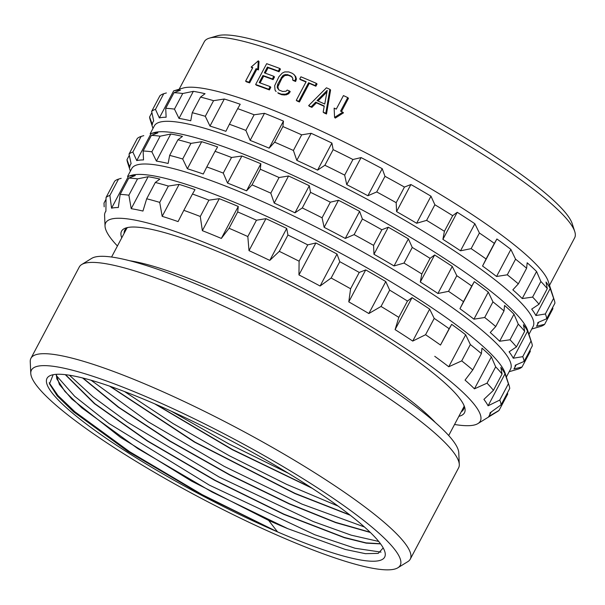 <?xml version="1.0" encoding="UTF-8"?>
<svg xmlns="http://www.w3.org/2000/svg" width="605" height="605" viewBox="0 0 605 605"><rect width="100%" height="100%" fill="white"/><g stroke="black" fill="none" stroke-linecap="round" stroke-linejoin="round"><path stroke-width="0.91" d="M397.878 567.77A208.642 33.88 -152.1 0 1 283.238 537.807A208.642 33.88 27.9 0 1 30.772 373.398A208.642 33.88 27.9 0 1 148.422 397.674A208.642 33.88 -152.1 0 1 333.552 498.512A208.642 33.88 -152.1 0 1 397.878 567.77L407.861 561.614A214.609 34.848 -152.1 0 0 410.266 559.141A214.609 34.848 -152.1 0 0 151.265 386.655A214.609 34.848 27.9 0 0 30.938 358.304A214.609 34.848 27.9 0 0 30.25 361.684L30.772 373.398M56.197 374.321L59.411 384.523L71.768 398.998L120.554 437.4L191.52 481.081L268.658 520.421L277.551 531.893A191.029 31.021 27.9 0 1 103.523 436.455A191.029 31.021 27.9 0 1 51.697 375.062A191.029 31.021 27.9 0 1 154.109 403.588A191.029 31.021 27.9 0 1 384.742 551.397A191.029 31.021 27.9 0 1 277.551 531.893L200.943 494.383L127.814 451.36L73.538 411.786L57.263 395.942L49.504 383.88L53.157 374.707M410.266 559.141L458.598 467.854A214.609 34.848 -152.1 0 0 459.293 464.474A214.609 34.848 -152.1 0 0 199.605 295.369A214.609 34.848 27.9 0 0 81.683 264.544A214.609 34.848 27.9 0 0 79.278 267.017L30.938 358.304M81.683 264.544L91.665 258.388A208.642 33.88 27.9 0 1 206.305 288.351A208.642 33.88 -152.1 0 1 458.772 452.759L459.293 464.474M448.698 435.532L463.816 406.968A190.726 30.968 -152.1 0 0 464.073 406.416M125.296 231.133A191.626 31.12 27.9 0 1 125.462 229.212M463.906 408.405A191.626 31.12 27.9 0 1 462.417 409.63M127.012 227.956A190.726 30.968 -152.1 0 0 126.702 228.478L111.577 257.034M124.146 233.303A191.626 31.12 27.9 0 1 124.759 230.233A191.626 31.12 27.9 0 1 128.003 227.45M461.26 411.801A191.626 31.12 -152.1 0 0 463.46 409.562A191.626 31.12 -152.1 0 0 463.929 405.32M121.749 237.833A194.016 31.505 27.9 0 1 126.309 227.851A194.016 31.505 27.9 0 1 216.59 251.052A194.016 31.505 27.9 0 1 464.557 406.946A194.016 31.505 27.9 0 1 458.862 416.331M117.43 245.985A211.924 34.417 27.9 0 1 105.036 226.157A211.924 34.417 27.9 0 1 209.542 244.503A211.924 34.417 -152.1 0 1 406.144 348.888A211.924 34.417 -152.1 0 1 477.92 423.583L497.885 411.279A223.858 36.353 -152.1 0 0 499.057 410.402L488.696 416.512A217.293 35.287 27.9 0 0 489.339 415.544L491.222 411.982M454.544 424.483A211.924 34.417 -152.1 0 0 477.92 423.583M489.339 415.544A217.293 35.287 27.9 0 0 490.042 412.837L501.091 404.828L509.735 388.508A223.858 36.353 -152.1 0 0 509.138 385.657L505.107 373.149A214.306 34.803 -152.1 0 0 231.201 200.943A214.306 34.803 27.9 0 0 131.474 175.314L128.487 176.221A217.293 35.287 27.9 0 1 135.255 175.541L128.789 178.082A223.858 36.353 27.9 0 1 137.524 178.883L148.134 176.72A217.293 35.287 27.9 0 1 159.871 179.08L155.319 182.468A223.858 36.353 27.9 0 1 168.364 186.06L179.11 184.381A217.293 35.287 27.9 0 1 195.007 189.63L192.466 194.016A223.858 36.353 27.9 0 1 208.929 200.157L219.29 198.69L202.357 230.664A217.293 35.287 27.9 0 1 211.72 234.43A217.293 35.287 27.9 0 1 221.339 238.43L229.061 228.266A223.858 36.353 -152.1 0 1 247.823 236.547L249.01 250.644A217.293 35.287 27.9 0 1 269.777 260.407L279.306 251.347A223.858 36.353 -152.1 0 1 299.097 261.201L298.953 274.927A217.293 35.287 27.9 0 1 320.09 286.021L331.139 278.02A223.858 36.353 -152.1 0 1 350.598 288.766L348.775 301.872A217.293 35.287 27.9 0 1 368.846 313.541L381.029 306.455L389.665 290.135L385.778 281.567L368.846 313.541M202.357 230.664L200.285 216.484A223.858 36.353 27.9 0 0 183.822 210.336L178.082 221.596A217.293 35.287 27.9 0 0 162.178 216.348L159.72 202.388A223.858 36.353 27.9 0 0 146.675 198.788L142.946 211.054A217.293 35.287 27.9 0 0 131.209 208.687L128.88 195.203A223.858 36.353 27.9 0 0 120.145 194.409L118.33 207.515A217.293 35.287 27.9 0 0 111.554 208.188L109.883 195.438A223.858 36.353 27.9 0 0 106.049 197.495L105.905 211.221A217.293 35.287 27.9 0 0 105.262 212.189L105.913 210.971M105.036 226.157L104.567 214.896A217.293 35.287 27.9 0 1 105.262 212.189M104.173 206.827L104.015 203.061L106.026 199.257M106.049 197.495L114.693 181.167A223.858 36.353 27.9 0 1 118.527 179.11L109.883 195.438M121.166 178.331L118.527 179.11M219.29 198.69A217.293 35.287 27.9 0 1 228.645 202.456A217.293 35.287 27.9 0 1 238.264 206.464L221.339 238.43M509.138 385.657A223.858 36.353 -152.1 0 0 508.404 383.736L505.001 373.837A217.293 35.287 27.9 0 0 500.827 367.416L502.074 374.003A223.858 36.353 -152.1 0 0 495.669 366.849L491.373 356.867A217.293 35.287 27.9 0 0 481.973 348.14L481.406 353.615A223.858 36.353 -152.1 0 0 470.357 344.563L465.676 334.792A217.293 35.287 27.9 0 0 451.678 324.348L449.137 328.734A223.858 36.353 -152.1 0 0 434.208 318.396L429.656 309.11A217.293 35.287 27.9 0 0 412.028 297.66L407.467 301.048A223.858 36.353 -152.1 0 0 389.665 290.135M499.057 410.402L507.701 394.074L507.436 392.849M385.778 281.567A217.293 35.287 27.9 0 0 365.707 269.906L359.241 272.439A223.858 36.353 -152.1 0 0 339.783 261.693L337.015 254.055A217.293 35.287 27.9 0 0 315.878 242.96L307.741 244.874A223.858 36.353 -152.1 0 0 287.95 235.027L286.702 228.44A217.293 35.287 27.9 0 0 265.935 218.67L256.467 220.22A223.858 36.353 -152.1 0 0 237.704 211.939L238.264 206.464M407.467 301.048L398.824 317.368A223.858 36.353 -152.1 0 0 381.029 306.455M412.028 297.66L395.095 329.627L398.824 317.368M395.095 329.627A217.293 35.287 27.9 0 1 412.731 341.076L429.656 309.11M434.208 318.396L425.565 334.724L412.731 341.076M449.137 328.734L440.493 345.054A223.858 36.353 -152.1 0 0 425.565 334.724M451.678 324.348L440.493 345.054M434.753 356.315A217.293 35.287 27.9 0 1 448.751 366.759L465.676 334.792M470.357 344.563L461.713 360.89L448.751 366.759M481.406 353.615L472.762 369.942A223.858 36.353 -152.1 0 0 461.713 360.89M491.373 356.867L474.449 388.833A217.293 35.287 27.9 0 0 465.041 380.106L472.762 369.942M495.669 366.849L487.025 383.177L474.449 388.833M502.074 374.003L493.43 390.331A223.858 36.353 -152.1 0 0 487.025 383.177M505.001 373.837L488.076 405.804A217.293 35.287 27.9 0 0 483.902 399.383L493.43 390.331M508.404 383.736L499.76 400.064L488.076 405.804M501.091 404.828A223.858 36.353 -152.1 0 0 499.76 400.064M237.704 211.939L229.061 228.266M256.467 220.22L247.823 236.547M265.935 218.67L249.01 250.644M286.702 228.44L269.777 260.407M287.95 235.027L279.306 251.347M307.741 244.874L299.097 261.201M315.878 242.96L298.953 274.927M337.015 254.055L320.09 286.021M339.783 261.693L331.139 278.02M359.241 272.439L350.598 288.766M365.707 269.906L348.775 301.872M208.929 200.157L200.285 216.484M192.466 194.016L183.822 210.336M179.11 184.381L162.178 216.348M168.364 186.06L159.72 202.388M155.319 182.468L146.675 198.788M148.134 176.72L131.209 208.687M137.524 178.883L128.88 195.203M128.789 178.082L120.145 194.409M128.487 176.221L111.554 208.188M506.355 377.028L510.522 369.163A214.306 34.803 -152.1 0 0 428.181 291.247A214.306 34.803 -152.1 0 0 236.714 190.537A214.306 34.803 27.9 0 0 131.724 168.598L127.557 176.463M524.074 361.435L532.339 345.818A223.858 36.353 -152.1 0 0 531.742 342.967L527.704 330.459A214.306 34.803 -152.1 0 0 253.805 158.26A214.306 34.803 27.9 0 0 154.071 132.631L151.084 133.531A217.293 35.287 27.9 0 1 157.86 132.858L151.394 135.399A223.858 36.353 27.9 0 1 160.128 136.193L170.739 134.03A217.293 35.287 27.9 0 1 182.468 136.397L177.915 139.778A223.858 36.353 27.9 0 1 190.961 143.37L201.707 141.699A217.293 35.287 27.9 0 1 217.603 146.939L215.062 151.326A223.858 36.353 27.9 0 1 231.534 157.474L241.887 156.007L227.556 183.073A217.293 35.287 27.9 0 1 236.918 186.839A217.293 35.287 27.9 0 1 246.537 190.847L252.035 184.873A223.858 36.353 -152.1 0 1 270.798 193.154L274.209 203.053A217.293 35.287 27.9 0 1 294.968 212.816L302.288 207.954A223.858 36.353 -152.1 0 1 322.072 217.808L324.144 227.344A217.293 35.287 27.9 0 1 345.281 238.438L354.114 234.627A223.858 36.353 -152.1 0 1 373.572 245.373L373.973 254.281A217.293 35.287 27.9 0 1 394.044 265.95L404.004 263.062A223.858 36.353 -152.1 0 1 421.806 273.974L420.293 282.043A217.293 35.287 27.9 0 1 437.929 293.493L448.539 291.33A223.858 36.353 -152.1 0 1 463.475 301.661L459.951 308.731A217.293 35.287 27.9 0 1 473.949 319.175L484.696 317.496A223.858 36.353 -152.1 0 1 495.737 326.549L490.239 332.523A217.293 35.287 27.9 0 1 499.647 341.25L510 339.783A223.858 36.353 -152.1 0 1 516.413 346.937L509.092 351.8A217.293 35.287 27.9 0 1 513.267 358.221L522.735 356.67A223.858 36.353 -152.1 0 1 524.074 361.435L515.233 365.246A217.293 35.287 27.9 0 1 514.537 367.953A217.293 35.287 27.9 0 1 513.895 368.921L522.032 367.008A223.858 36.353 -152.1 0 1 518.198 369.065L509.168 371.712M227.556 183.073L223.26 173.09A223.858 36.353 27.9 0 0 206.797 166.942L203.272 174.013A217.293 35.287 27.9 0 0 187.376 168.765L182.695 158.986A223.858 36.353 27.9 0 0 169.65 155.394L168.137 163.463A217.293 35.287 27.9 0 0 156.408 161.104L151.863 151.81A223.858 36.353 27.9 0 0 143.12 151.016L143.521 159.924A217.293 35.287 27.9 0 0 136.753 160.605L132.858 152.044A223.858 36.353 27.9 0 0 129.031 154.093L131.103 163.637A217.293 35.287 27.9 0 0 130.461 164.598L131.066 163.456M130.37 171.147L127.587 162.518A223.858 36.353 27.9 0 1 126.989 159.667L129.757 167.305A217.293 35.287 27.9 0 1 130.461 164.598M129.031 154.093L137.297 138.477A223.858 36.353 27.9 0 1 141.131 136.428L132.858 152.044M143.771 135.649L141.131 136.428M241.887 156.007A217.293 35.287 27.9 0 1 251.249 159.773A217.293 35.287 27.9 0 1 260.868 163.773L246.537 190.847M531.742 342.967A223.858 36.353 -152.1 0 0 531.001 341.054L527.598 331.147A217.293 35.287 27.9 0 0 523.431 324.726L524.679 331.321A223.858 36.353 -152.1 0 0 518.266 324.167L513.978 314.184A217.293 35.287 27.9 0 0 504.57 305.449L504.01 310.932A223.858 36.353 -152.1 0 0 492.962 301.88L488.28 292.102A217.293 35.287 27.9 0 0 474.282 281.658L471.741 286.044A223.858 36.353 -152.1 0 0 456.805 275.706L452.26 266.419A217.293 35.287 27.9 0 0 434.624 254.977L430.072 258.358A223.858 36.353 -152.1 0 0 412.27 247.445L408.375 238.884L394.044 265.95M412.27 247.445L404.004 263.062M373.973 254.281L388.304 227.215A217.293 35.287 27.9 0 1 408.375 238.884M388.304 227.215L381.846 229.756L373.572 245.373M381.846 229.756A223.858 36.353 -152.1 0 0 362.387 219.01L354.114 234.627M362.387 219.01L359.62 211.364L345.281 238.438M324.144 227.344L338.475 200.27A217.293 35.287 27.9 0 1 359.62 211.364M338.475 200.27L330.338 202.191L322.072 217.808M330.338 202.191A223.858 36.353 -152.1 0 0 310.554 192.337L302.288 207.954M310.554 192.337L309.306 185.75L294.968 212.816M274.209 203.053L288.54 175.987A217.293 35.287 27.9 0 1 309.306 185.75M288.54 175.987L279.071 177.537L270.798 193.154M279.071 177.537A223.858 36.353 -152.1 0 0 260.309 169.256L252.035 184.873M260.309 169.256L260.868 163.773M231.534 157.474L223.26 173.09M215.062 151.326L206.797 166.942M201.707 141.699L187.376 168.765M190.961 143.37L182.695 158.986M177.915 139.778L169.65 155.394M170.739 134.03L156.408 161.104M160.128 136.193L151.863 151.81M151.394 135.399L143.12 151.016M151.084 133.531L136.753 160.605M129.288 155.326L126.989 159.667M522.032 367.008L530.298 351.392L530.04 350.166M528.959 334.338L533.118 326.473A214.306 34.803 -152.1 0 0 450.786 248.564A214.306 34.803 -152.1 0 0 259.318 147.847A214.306 34.803 27.9 0 0 154.32 125.916L150.161 133.773M546.67 318.752L554.944 303.135A223.858 36.353 -152.1 0 0 554.346 300.284L548.289 281.514A209.534 34.024 -152.1 0 0 280.493 113.15A209.534 34.024 27.9 0 0 182.982 88.096L173.688 90.848A217.293 35.287 27.9 0 1 180.456 90.168L173.99 92.709A223.858 36.353 27.9 0 1 182.733 93.51L193.343 91.347A217.293 35.287 27.9 0 1 205.072 93.707L200.52 97.095A223.858 36.353 27.9 0 1 213.565 100.687L224.311 99.008A217.293 35.287 27.9 0 1 240.208 104.257L237.667 108.643A223.858 36.353 27.9 0 1 254.13 114.784L264.491 113.317L250.16 140.39A217.293 35.287 27.9 0 1 259.515 144.156A217.293 35.287 27.9 0 1 269.134 148.157L274.64 142.183A223.858 36.353 -152.1 0 1 293.402 150.464L296.805 160.37A217.293 35.287 27.9 0 1 317.572 170.134L324.885 165.271A223.858 36.353 -152.1 0 1 344.668 175.117L346.748 184.654A217.293 35.287 27.9 0 1 367.885 195.748L376.718 191.936A223.858 36.353 -152.1 0 1 396.177 202.683L396.577 211.599A217.293 35.287 27.9 0 1 416.648 223.268L426.601 220.371A223.858 36.353 -152.1 0 1 444.403 231.291L442.898 239.361A217.293 35.287 27.9 0 1 460.526 250.803L471.136 248.64A223.858 36.353 -152.1 0 1 486.072 258.978L482.548 266.041A217.293 35.287 27.9 0 1 496.546 276.485L507.292 274.806A223.858 36.353 -152.1 0 1 518.341 283.858L512.843 289.833A217.293 35.287 27.9 0 1 522.244 298.56L532.604 297.093A223.858 36.353 -152.1 0 1 539.01 304.247L531.697 309.11A217.293 35.287 27.9 0 1 535.871 315.53L545.339 313.98A223.858 36.353 -152.1 0 1 546.67 318.752L537.837 322.563A217.293 35.287 27.9 0 1 537.134 325.271A217.293 35.287 27.9 0 1 536.491 326.239L544.636 324.318A223.858 36.353 -152.1 0 1 540.802 326.375L531.772 329.022M250.16 140.39L245.864 130.4A223.858 36.353 27.9 0 0 229.401 124.259L225.877 131.323A217.293 35.287 27.9 0 0 209.98 126.074L205.299 116.304A223.858 36.353 27.9 0 0 192.246 112.711L190.741 120.781A217.293 35.287 27.9 0 0 179.004 118.414L174.459 109.127A223.858 36.353 27.9 0 0 165.725 108.325L166.125 117.241A217.293 35.287 27.9 0 0 159.357 117.914L155.462 109.354A223.858 36.353 27.9 0 0 151.628 111.411L153.708 120.947A217.293 35.287 27.9 0 0 153.065 121.915L153.67 120.773M152.974 128.464L150.191 119.828A223.858 36.353 27.9 0 1 149.594 116.984L152.362 124.622A217.293 35.287 27.9 0 1 153.065 121.915M151.628 111.411L159.901 95.794A223.858 36.353 27.9 0 1 163.728 93.737L155.462 109.354M166.367 92.958L163.728 93.737M264.491 113.317A217.293 35.287 27.9 0 1 273.853 117.083A217.293 35.287 27.9 0 1 283.465 121.091L269.134 148.157M554.346 300.284A223.858 36.353 -152.1 0 0 553.605 298.363L550.202 288.464A217.293 35.287 27.9 0 0 546.028 282.043L547.283 288.63A223.858 36.353 -152.1 0 0 540.87 281.476L536.574 271.494A217.293 35.287 27.9 0 0 527.174 262.767L526.615 268.242A223.858 36.353 -152.1 0 0 515.566 259.19L510.877 249.419A217.293 35.287 27.9 0 0 496.886 238.975L494.345 243.361A223.858 36.353 -152.1 0 0 479.41 233.023L474.864 223.737A217.293 35.287 27.9 0 0 457.229 212.287L452.676 215.667A223.858 36.353 -152.1 0 0 434.874 204.755L430.979 196.194L416.648 223.268M434.874 204.755L426.601 220.371M396.577 211.599L410.908 184.525A217.293 35.287 27.9 0 1 430.979 196.194M410.908 184.525L404.442 187.066L396.177 202.683M404.442 187.066A223.858 36.353 -152.1 0 0 384.984 176.32L376.718 191.936M384.984 176.32L382.216 168.682L367.885 195.748M346.748 184.654L361.079 157.587A217.293 35.287 27.9 0 1 382.216 168.682M361.079 157.587L352.942 159.501L344.668 175.117M352.942 159.501A223.858 36.353 -152.1 0 0 333.158 149.654L324.885 165.271M333.158 149.654L331.903 143.06L317.572 170.134M296.805 160.37L311.136 133.297A217.293 35.287 27.9 0 1 331.903 143.06M311.136 133.297L301.676 134.847L293.402 150.464M301.676 134.847A223.858 36.353 -152.1 0 0 282.906 126.566L274.64 142.183M282.906 126.566L283.465 121.091M254.13 114.784L245.864 130.4M237.667 108.643L229.401 124.259M224.311 99.008L209.98 126.074M213.565 100.687L205.299 116.304M200.52 97.095L192.246 112.711M193.343 91.347L179.004 118.414M182.733 93.51L174.459 109.127M173.99 92.709L165.725 108.325M173.688 90.848L159.357 117.914M151.893 112.636L149.594 116.984M544.636 324.318L552.902 308.701L552.637 307.476M549.514 285.31L574.652 237.826A209.534 34.024 -152.1 0 0 574.75 231.541A209.534 34.024 -152.1 0 0 306.947 63.177A209.534 34.024 27.9 0 0 209.443 38.123A209.534 34.024 27.9 0 0 204.301 41.73L179.156 89.215M347.746 97.602L340.577 111.139A211.326 34.319 27.9 0 1 342.748 112.167L334.565 117.408L334.141 108.121A211.326 34.319 27.9 0 1 336.274 109.112L343.443 95.582A211.326 34.319 27.9 0 1 347.746 97.602L348.48 98.282L341.454 111.554M342.748 112.167L343.481 112.848L335.291 118.088L334.565 117.408M317.05 84.004L315.878 86.22A209.534 34.024 -152.1 0 0 309.291 83.384L299.437 101.995A209.534 34.024 -152.1 0 0 297.002 100.959L296.299 100.309L306.145 81.698A211.326 34.319 27.9 0 0 299.732 79.021L300.904 76.805A211.326 34.319 27.9 0 1 316.339 83.346L317.05 84.004M305.994 81.993A209.534 34.024 -152.1 0 0 300.435 79.678L299.732 79.021M326.511 113.997L330.587 90.001L329.869 89.336L325.793 113.324L326.511 113.997A209.534 34.024 -152.1 0 0 323.887 112.795L323.168 112.122A211.326 34.319 27.9 0 1 325.793 113.324M324.189 106.329A209.534 34.024 -152.1 0 0 316.392 102.827L311.885 107.395A209.534 34.024 -152.1 0 0 309.359 106.283L308.648 105.625L326.443 87.793A211.326 34.319 27.9 0 1 329.869 89.336M258.471 69.908A209.534 34.024 -152.1 0 0 256.807 69.348L249.638 82.885A209.534 34.024 -152.1 0 0 246.356 81.804L245.622 81.123L252.792 67.594A211.326 34.319 27.9 0 0 251.166 67.064L258.29 60.84L257.745 69.235L258.471 69.908L259.016 61.521L258.29 60.84M252.588 67.972A209.534 34.024 -152.1 0 0 251.899 67.752L251.166 67.064M279.737 68.448L278.33 71.103A211.326 34.319 27.9 0 0 267.387 67.094L264.34 72.857A211.326 34.319 27.9 0 1 273.8 76.306L272.394 78.96A211.326 34.319 27.9 0 0 262.933 75.512L259.174 82.605A211.326 34.319 27.9 0 1 270.117 86.606L270.828 87.271L269.422 89.926A209.534 34.024 -152.1 0 0 256.354 85.176L255.635 84.511L266.654 63.684A211.326 34.319 27.9 0 1 279.737 68.448L280.448 69.106L279.041 71.761A209.534 34.024 -152.1 0 0 268.106 67.76L265.24 73.175M273.8 76.306L274.511 76.964L273.105 79.626A209.534 34.024 -152.1 0 0 263.651 76.185L260.074 82.923M290.234 91.673L288.668 93.73L286.157 94.864L281.953 94.781A209.534 34.024 -152.1 0 0 278.481 93.412L277.778 92.754A211.326 34.319 27.9 0 1 281.242 94.13L285.454 94.206L287.957 93.072L289.523 91.015L290.234 91.673M295.777 76.699L293.977 74.528L295.066 76.041L295.701 78.453L294.922 80.828L295.626 81.478L296.405 79.104L295.777 76.699L295.066 76.041M295.626 81.478A209.534 34.024 -152.1 0 0 293.274 80.525L292.57 79.875A211.326 34.319 27.9 0 1 294.922 80.828M292.253 77.175L291.565 76.623A209.534 34.024 -152.1 0 0 288.101 75.247L284.728 75.534L281.945 78.196L277.869 86.757L278.595 89.714M209.443 38.123L217.331 35.808A203.567 33.056 27.9 0 1 312.059 60.152A203.567 33.056 -152.1 0 1 572.224 223.721L574.75 231.541M383.199 547.933L378.208 553.394L365.39 553.666L345.334 549.469L287.859 528.694L212.022 492.016L137.751 448.539L81.804 407.846L64.901 391.427L56.832 378.896L56.273 374.321M380.477 543.729L366.025 542.874L344.321 537.452L283.942 514.167L215.077 480.287L147.938 441.128L94.841 403.694L65.537 374.676M277.551 531.893L202.138 494.625L129.606 451.701L74.869 411.755L57.898 395.466L49.187 382.784M381.029 552.123L355.09 548.259L314.729 534.722L209.3 485.104L109.074 423.56L74.687 396.32L56.197 375.38M378.7 541.437L351.263 535.191L313.277 521.548L219.191 477.042L127.776 422.335L92.898 396.744L69.439 375.213M171.457 411.287L228.834 443.896L288.404 473.276M364.444 526.985L302.008 504.124L224.19 466.357L148.255 421.836L91.068 380.235M338.089 506.09L286.528 484.318L229.272 455.716L173.075 423.568L124.532 391.564M370.086 532.203L335.503 522.304L289.455 503.753L229.794 474.759L170.156 441.098L118.837 407.331L82.983 378.049M349.788 514.878L294.968 493.34L194.939 442.104L110.276 386.368M155.901 404.359L232.433 449.492L311.053 487.539M312.18 488.273L232.335 449.712L154.638 403.815M109.603 386.134L194.402 442.066L294.862 493.551L350.325 515.294M82.552 377.943L118.315 407.241L169.687 441.09L229.492 474.872L289.349 503.965L335.692 522.622L370.373 532.483M65.272 374.646L94.395 403.633L147.507 441.128L214.783 480.4L283.836 514.371L344.495 537.747L366.222 543.139L380.605 543.903M268.658 520.421A185.054 30.053 -152.1 0 0 287.859 528.694M245.622 81.123A211.326 34.319 27.9 0 1 248.912 82.212L256.081 68.675L256.807 69.348M248.912 82.212L249.638 82.885M256.081 68.675A211.326 34.319 27.9 0 1 257.745 69.235M255.635 84.511A211.326 34.319 27.9 0 1 268.711 89.268L270.117 86.606M268.711 89.268L269.422 89.926M278.33 71.103L279.041 71.761M267.387 67.094L268.106 67.76M272.394 78.96L273.105 79.626M262.933 75.512L263.651 76.185M292.57 79.875L292.88 78.385L290.861 75.965A211.326 34.319 27.9 0 0 287.39 74.589L284.017 74.876L282.558 75.912L277.718 84.186L277.219 87.725L279.185 90.1A211.326 34.319 27.9 0 1 282.648 91.468L286.074 91.234L287.171 90.062A211.326 34.319 27.9 0 1 289.523 91.015M276.099 91.567L275.048 90.092L274.662 85.676L278.973 76.669L282.217 73.114L284.668 71.927L288.804 71.934A211.326 34.319 27.9 0 1 292.268 73.303L293.977 74.528M287.957 93.072L288.668 93.73M285.454 94.206L286.157 94.864M283.42 94.463L284.123 95.121M281.242 94.13L281.953 94.781M277.778 92.754L278.481 93.412M295.701 78.453L296.405 79.104M290.861 75.965L291.565 76.623M287.39 74.589L288.101 75.247M285.628 74.438L286.339 75.096M284.017 74.876L284.728 75.534M282.558 75.912L283.261 76.57M281.242 77.538L281.945 78.196M277.718 84.186L278.429 84.844M277.158 86.099L277.869 86.757M277.219 87.725L277.922 88.383M296.299 100.309A211.326 34.319 27.9 0 1 298.734 101.337L308.588 82.734A211.326 34.319 27.9 0 1 315.167 85.562L316.339 83.346M315.167 85.562L315.878 86.22M308.588 82.734L309.291 83.384M298.734 101.337L299.437 101.995M308.648 105.625A211.326 34.319 27.9 0 1 311.174 106.73L315.681 102.162A211.326 34.319 27.9 0 1 324.25 106.019L323.168 112.122M317.043 100.581A211.326 34.319 27.9 0 1 324.756 104.045L327.214 90.334L317.043 100.581M315.681 102.162L316.392 102.827M311.174 106.73L311.885 107.395M326.904 92.02L317.988 101.005M553.605 298.363L545.339 313.98M550.202 288.464L535.871 315.53M547.283 288.63L539.01 304.247M540.87 281.476L532.604 297.093M536.574 271.494L522.244 298.56M526.615 268.242L518.341 283.858M515.566 259.19L507.292 274.806M510.877 249.419L496.546 276.485M496.886 238.975L482.548 266.041M494.345 243.361L486.072 258.978M479.41 233.023L471.136 248.64M474.864 223.737L460.526 250.803M457.229 212.287L442.898 239.361M452.676 215.667L444.403 231.291M531.001 341.054L522.735 356.67M527.598 331.147L513.267 358.221M524.679 331.321L516.413 346.937M518.266 324.167L510 339.783M513.978 314.184L499.647 341.25M504.01 310.932L495.737 326.549M492.962 301.88L484.696 317.496M488.28 292.102L473.949 319.175M474.282 281.658L459.951 308.731M471.741 286.044L463.475 301.661M456.805 275.706L448.539 291.33M452.26 266.419L437.929 293.493M434.624 254.977L420.293 282.043M430.072 258.358L421.806 273.974M129.75 260.747A190.726 30.968 27.9 0 1 214.843 289.16A190.726 30.968 -152.1 0 1 435.411 422.585M537.134 325.271L538.783 322.155M514.537 367.953L516.186 364.845"/></g></svg>

